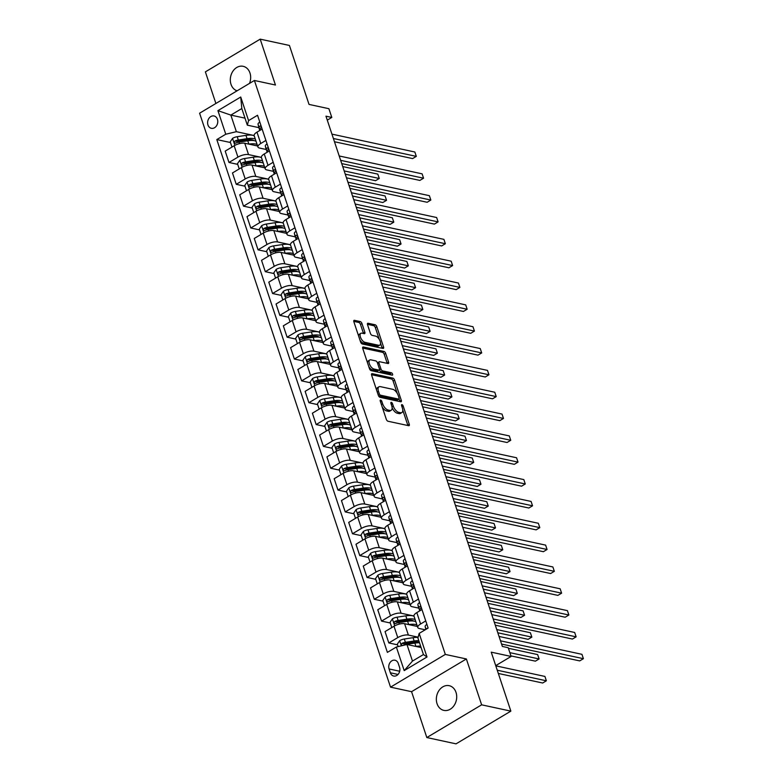 <?xml version="1.0" encoding="UTF-8"?>
<svg xmlns="http://www.w3.org/2000/svg" width="783" height="783" viewBox="0 0 783 783"><rect width="100%" height="100%" fill="white"/><g stroke="black" fill="none" stroke-linecap="round" stroke-linejoin="round"><path stroke-width="1.17" d="M380.646 400.035A1.36 0.656 59.2 0 0 380.352 400.074A1.36 0.656 59.2 0 0 380.244 401.062L386.303 419.287A1.938 0.94 59.2 0 0 388.016 421.244L408.677 425.698A1.938 0.94 59.2 0 0 409.098 425.649A1.938 0.94 59.2 0 0 409.255 424.229L403.186 406.015A1.36 0.656 59.2 0 0 401.982 404.635A1.36 0.656 59.2 0 0 401.689 404.674A1.36 0.656 59.2 0 0 401.581 405.663L402.364 408.021A6.205 3.015 59.2 0 1 401.875 412.553A6.205 3.015 59.2 0 1 400.524 412.719L398.801 412.347A6.205 3.015 59.2 0 1 393.301 406.064L392.518 403.705A1.36 0.656 59.2 0 0 391.314 402.335A1.36 0.656 59.2 0 0 391.02 402.374A1.36 0.656 59.2 0 0 390.913 403.362L391.696 405.721A6.205 3.015 59.2 0 1 391.206 410.253A6.205 3.015 59.2 0 1 389.846 410.419L388.133 410.047A6.205 3.015 59.2 0 1 382.633 403.764L381.85 401.405A1.36 0.656 59.2 0 0 380.646 400.035M249.513 83.399A12.636 10.052 -77.8 0 0 249.973 73.005A12.636 10.052 -77.8 0 0 243.151 66.31A12.636 10.052 -77.8 0 0 232.903 71.214A12.636 10.052 -77.8 0 0 231.005 84.319A12.636 10.052 -77.8 0 0 237.092 90.818M437.051 703.702A12.636 10.052 -77.8 0 0 443.863 710.387A12.636 10.052 -77.8 0 0 454.111 705.483A12.636 10.052 -77.8 0 0 456.009 692.378A12.636 10.052 -77.8 0 0 449.188 685.683A12.636 10.052 -77.8 0 0 438.94 690.596A12.636 10.052 -77.8 0 0 437.051 703.702M207.955 124.967A6.323 5.031 -77.8 0 0 211.361 128.314A6.323 5.031 -77.8 0 0 216.49 125.857A6.323 5.031 -77.8 0 0 217.429 119.31A6.323 5.031 -77.8 0 0 214.023 115.962A6.323 5.031 -77.8 0 0 208.904 118.419A6.323 5.031 -77.8 0 0 207.955 124.967M361.961 323.536A1.938 0.94 59.2 0 0 360.239 321.568L354.445 320.325A1.938 0.94 59.2 0 0 354.024 320.374A1.938 0.94 59.2 0 0 353.867 321.784L360.601 342.024A1.938 0.94 59.2 0 0 362.323 343.991L382.975 348.435A1.938 0.94 59.2 0 0 383.396 348.386A1.938 0.94 59.2 0 0 383.553 346.977L376.819 326.736A1.938 0.94 59.2 0 0 375.096 324.769L368.098 323.262A1.938 0.94 59.2 0 0 367.677 323.31A1.938 0.94 59.2 0 0 367.521 324.73L370.408 333.392A1.938 0.94 59.2 0 0 372.121 335.359L375.595 336.103A5.187 2.525 59.2 0 1 379.794 340.37A5.187 2.525 59.2 0 1 379.775 345.146A5.187 2.525 59.2 0 1 378.649 345.274L365.044 342.347A5.187 2.525 59.2 0 1 360.846 338.08A5.187 2.525 59.2 0 1 360.865 333.304A5.187 2.525 59.2 0 1 362 333.176L364.261 333.656A1.938 0.94 59.2 0 0 364.682 333.607A1.938 0.94 59.2 0 0 364.839 332.198L361.961 323.536L360.474 324.416A1.938 0.94 59.2 0 0 358.761 322.459L353.769 321.382M481.633 704.827L466.374 658.963L411.564 691.683L426.823 737.547L481.633 704.827L510.859 711.13L491.244 652.161L511.113 656.448L508.206 647.707L502.363 646.445L325.963 116.178L331.806 117.44L328.899 108.7L309.031 104.413L289.416 45.453L260.191 39.15L205.381 71.87L215.893 103.473M466.374 658.963L445.331 654.422L254.406 80.473L275.45 85.014L260.191 39.15M372.189 373.657A1.938 0.94 59.2 0 0 371.768 373.706A1.938 0.94 59.2 0 0 371.612 375.126L378.346 395.356A1.938 0.94 59.2 0 0 380.058 397.324L400.72 401.777A1.938 0.94 59.2 0 0 401.141 401.728A1.938 0.94 59.2 0 0 401.288 400.309L394.563 380.068A1.938 0.94 59.2 0 0 392.841 378.111L372.189 373.657L371.524 374.059M369.468 368.695L362.744 348.455A1.938 0.94 59.2 0 1 362.891 347.035A1.938 0.94 59.2 0 1 363.322 346.986L383.973 351.44A1.938 0.94 59.2 0 1 385.686 353.407L388.574 362.059A1.938 0.94 59.2 0 1 388.417 363.478A1.938 0.94 59.2 0 1 387.996 363.527L379.618 361.726A1.938 0.94 59.2 0 0 379.197 361.775A1.938 0.94 59.2 0 0 379.041 363.195L380.949 368.94A1.938 0.94 59.2 0 0 382.672 370.897L391.392 372.777A1.36 0.656 59.2 0 1 392.489 373.892A1.36 0.656 59.2 0 1 392.489 375.145A1.36 0.656 59.2 0 1 392.185 375.184L371.191 370.653A1.938 0.94 59.2 0 1 369.468 368.695M510.859 711.13L456.049 743.85L426.823 737.547M399.555 667.312L398.273 663.465A6.117 4.874 -77.8 0 0 394.975 660.226A6.117 4.874 -77.8 0 0 390.012 662.604A6.117 4.874 -77.8 0 0 389.092 668.956L390.365 672.793A6.117 4.874 -77.8 0 0 393.673 676.032A6.117 4.874 -77.8 0 0 398.635 673.664A6.117 4.874 -77.8 0 0 399.555 667.312M445.331 654.422L390.531 687.151L199.596 113.202L254.406 80.473M419.169 633.398L427.009 656.986L404.204 670.61L396.355 647.022L406.954 644.497L412.475 661.087L423.437 654.549L417.916 637.949L419.169 633.398L428.125 628.054L257.538 115.258L248.583 120.602L247.33 125.153L241.81 108.553L230.848 115.101L236.368 131.691L254.123 135.528M230.456 142.516L216.803 139.58L387.389 652.376L396.355 647.022M216.803 139.58L225.768 134.226L217.919 110.638L240.733 97.014L248.583 120.602M411.564 691.683L390.531 687.151M327.284 120.142L331.806 117.44M495.717 665.628L511.113 656.448M406.954 644.497L421.107 647.541M245.001 118.145L230.848 115.101L217.919 110.638M237.719 164.361L228.979 162.472L225.201 151.119L234.166 145.765A7.899 2.848 -18.4 0 1 244.766 143.24L257.607 146M228.979 162.472L237.944 157.119A7.899 2.848 -18.4 0 1 248.544 154.594L261.395 157.363M244.981 186.197L236.251 184.318L232.473 172.955L241.428 167.611A7.899 2.848 -18.4 0 1 252.028 165.076L264.869 167.846M236.251 184.318L245.206 178.964A7.899 2.848 -18.4 0 1 255.806 176.429L268.657 179.199M252.243 208.033L243.513 206.154L239.735 194.801L248.7 189.447A7.899 2.848 -18.4 0 1 259.3 186.912L272.132 189.682M243.513 206.154L252.478 200.8A7.899 2.848 -18.4 0 1 263.078 198.275L275.919 201.045M259.516 229.879L250.775 227.99L246.997 216.637L255.963 211.283A7.899 2.848 -18.4 0 1 266.563 208.758L279.404 211.527M250.775 227.99L259.741 222.646A7.899 2.848 -18.4 0 1 270.341 220.111L283.192 222.881M266.778 251.715L258.047 249.836L254.269 238.472L263.225 233.128A7.899 2.848 -18.4 0 1 273.825 230.594L286.666 233.363M258.047 249.836L267.003 244.482A7.899 2.848 -18.4 0 1 277.603 241.957L290.454 244.727M274.04 273.561L265.31 271.672L261.532 260.318L270.487 254.964A7.899 2.848 -18.4 0 1 281.097 252.439L293.928 255.199M265.31 271.672L274.265 266.318A7.899 2.848 -18.4 0 1 284.875 263.793L297.716 266.563M281.312 295.397L272.572 293.517L268.794 282.154L277.759 276.81A7.899 2.848 -18.4 0 1 288.359 274.275L301.191 277.045M272.572 293.517L281.537 288.164A7.899 2.848 -18.4 0 1 292.137 285.629L304.978 288.398M288.575 317.232L279.834 315.353L276.056 304L285.022 298.646A7.899 2.848 -18.4 0 1 295.622 296.111L308.463 298.881M279.834 315.353L288.8 309.999A7.899 2.848 -18.4 0 1 299.4 307.474L312.251 310.244M295.837 339.078L287.107 337.189L283.329 325.836L292.284 320.482A7.899 2.848 -18.4 0 1 302.884 317.957L315.725 320.727M287.107 337.189L296.062 331.845A7.899 2.848 -18.4 0 1 306.662 329.31L319.513 332.08M303.099 360.914L294.369 359.035L290.591 347.672L299.556 342.328A7.899 2.848 -18.4 0 1 310.156 339.793L322.988 342.562M294.369 359.035L303.334 353.681A7.899 2.848 -18.4 0 1 313.934 351.156L326.775 353.926M310.371 382.75L301.631 380.871L297.853 369.517L306.819 364.164A7.899 2.848 -18.4 0 1 317.418 361.638L330.26 364.398M301.631 380.871L310.597 375.517A7.899 2.848 -18.4 0 1 321.196 372.992L334.047 375.762M317.634 404.596L308.903 402.707L305.125 391.353L314.081 385.999A7.899 2.848 -18.4 0 1 324.681 383.474L337.522 386.244M308.903 402.707L317.859 397.363A7.899 2.848 -18.4 0 1 328.459 394.828L341.31 397.598M324.896 426.432L316.166 424.552L312.388 413.199L321.343 407.845A7.899 2.848 -18.4 0 1 331.953 405.31L344.784 408.08M316.166 424.552L325.121 419.199A7.899 2.848 -18.4 0 1 335.731 416.673L348.572 419.443M332.168 448.277L323.428 446.388L319.65 435.035L328.615 429.681A7.899 2.848 -18.4 0 1 339.215 427.156L352.047 429.926M323.428 446.388L332.393 441.044A7.899 2.848 -18.4 0 1 342.993 438.509L355.834 441.279M339.43 470.113L330.69 468.234L326.912 456.871L335.878 451.527A7.899 2.848 -18.4 0 1 346.478 448.992L359.319 451.762M330.69 468.234L339.656 462.88A7.899 2.848 -18.4 0 1 350.255 460.355L363.106 463.115M346.693 491.949L337.962 490.07L334.184 478.716L343.14 473.363A7.899 2.848 -18.4 0 1 353.74 470.837L366.581 473.598M337.962 490.07L346.918 484.716A7.899 2.848 -18.4 0 1 357.518 482.191L370.369 484.961M353.955 513.795L345.225 511.906L341.447 500.552L350.412 495.199A7.899 2.848 -18.4 0 1 361.012 492.673L373.843 495.443M345.225 511.906L354.19 506.562A7.899 2.848 -18.4 0 1 364.79 504.027L377.631 506.797M361.227 535.631L352.487 533.752L348.709 522.398L357.674 517.044A7.899 2.848 -18.4 0 1 368.274 514.509L381.115 517.279M352.487 533.752L361.452 528.398A7.899 2.848 -18.4 0 1 372.052 525.873L384.903 528.642M368.49 557.476L359.759 555.587L355.981 544.234L364.937 538.88A7.899 2.848 -18.4 0 1 375.537 536.355L388.378 539.125M359.759 555.587L368.715 550.243A7.899 2.848 -18.4 0 1 379.315 547.709L392.166 550.478M375.752 579.312L367.021 577.433L363.243 566.07L372.199 560.726A7.899 2.848 -18.4 0 1 382.809 558.191L395.64 560.961M367.021 577.433L375.977 572.079A7.899 2.848 -18.4 0 1 386.587 569.544L399.428 572.314M383.024 601.148L374.284 599.269L370.506 587.916L379.471 582.562A7.899 2.848 -18.4 0 1 390.071 580.037L402.902 582.797M374.284 599.269L383.249 593.915A7.899 2.848 -18.4 0 1 393.849 591.39L406.69 594.16M390.286 622.994L381.546 621.105L377.768 609.751L386.733 604.398A7.899 2.848 -18.4 0 1 397.333 601.873L410.175 604.642M381.546 621.105L390.511 615.761A7.899 2.848 -18.4 0 1 401.111 613.226L413.962 615.996M397.549 644.83L388.818 642.951L385.04 631.587L393.996 626.243A7.899 2.848 -18.4 0 1 404.596 623.708L417.437 626.478M388.818 642.951L397.774 637.597A7.899 2.848 -18.4 0 1 408.374 635.072L418.132 637.166M425.218 629.786L419.336 628.524A7.899 2.848 -18.4 0 1 417.77 627.477A7.899 2.848 -18.4 0 1 420.588 623.982L425.746 620.899M418.68 608.107L412.073 606.688A7.899 2.848 -18.4 0 1 410.507 605.641A7.899 2.848 -18.4 0 1 413.326 602.137L418.484 599.054M412.377 580.712A5.236 1.889 161.6 0 0 410.615 582.895L411.427 586.291L404.811 584.842A7.899 2.848 -18.4 0 1 403.235 583.795A7.899 2.848 -18.4 0 1 406.054 580.301L411.212 577.218M405.114 558.866A5.236 1.889 161.6 0 0 403.353 561.059L404.155 564.455L397.539 563.006A7.899 2.848 -18.4 0 1 395.973 561.959A7.899 2.848 -18.4 0 1 398.792 558.455L403.95 555.382M396.883 542.59L390.277 541.161A7.899 2.848 -18.4 0 1 388.711 540.123A7.899 2.848 -18.4 0 1 391.529 536.619L396.687 533.536M389.621 520.754L383.014 519.325A7.899 2.848 -18.4 0 1 381.448 518.277A7.899 2.848 -18.4 0 1 384.257 514.783L389.425 511.7M383.318 493.349A5.236 1.889 161.6 0 0 381.556 495.531L382.358 498.937L375.752 497.489A7.899 2.848 -18.4 0 1 374.176 496.442A7.899 2.848 -18.4 0 1 376.995 492.938L382.153 489.855M376.055 471.513A5.236 1.889 161.6 0 0 374.294 473.695L375.096 477.092L368.48 475.643A7.899 2.848 -18.4 0 1 366.914 474.596A7.899 2.848 -18.4 0 1 369.733 471.102L374.891 468.019M367.824 455.226L361.217 453.807A7.899 2.848 -18.4 0 1 359.651 452.76A7.899 2.848 -18.4 0 1 362.47 449.256L367.628 446.183M360.562 433.391L353.955 431.962A7.899 2.848 -18.4 0 1 352.379 430.924A7.899 2.848 -18.4 0 1 355.198 427.42L360.356 424.337M354.259 405.986A5.236 1.889 161.6 0 0 352.497 408.178L353.299 411.574L346.683 410.126A7.899 2.848 -18.4 0 1 345.117 409.078A7.899 2.848 -18.4 0 1 347.936 405.584L353.094 402.501M346.027 389.709L339.421 388.29A7.899 2.848 -18.4 0 1 337.855 387.242A7.899 2.848 -18.4 0 1 340.674 383.739L345.832 380.655M338.765 367.873L332.158 366.444A7.899 2.848 -18.4 0 1 330.592 365.397A7.899 2.848 -18.4 0 1 333.401 361.903L338.569 358.82M332.462 340.468A5.236 1.889 161.6 0 0 330.7 342.66L331.503 346.057L324.896 344.608A7.899 2.848 -18.4 0 1 323.32 343.561A7.899 2.848 -18.4 0 1 326.139 340.057L331.297 336.984M325.199 318.632A5.236 1.889 161.6 0 0 323.438 320.815L324.24 324.221L317.624 322.762A7.899 2.848 -18.4 0 1 316.058 321.725A7.899 2.848 -18.4 0 1 318.877 318.221L324.035 315.138M316.968 302.355L310.362 300.926A7.899 2.848 -18.4 0 1 308.796 299.879A7.899 2.848 -18.4 0 1 311.614 296.385L316.772 293.302M309.706 280.51L303.099 279.091A7.899 2.848 -18.4 0 1 301.524 278.043A7.899 2.848 -18.4 0 1 304.342 274.539L309.5 271.456M303.403 253.115A5.236 1.889 161.6 0 0 301.641 255.297L302.444 258.693L295.827 257.245A7.899 2.848 -18.4 0 1 294.261 256.207A7.899 2.848 -18.4 0 1 297.08 252.703L302.238 249.62M295.171 236.828L288.565 235.409A7.899 2.848 -18.4 0 1 286.999 234.362A7.899 2.848 -18.4 0 1 289.818 230.858L294.976 227.784M287.909 214.992L281.303 213.563A7.899 2.848 -18.4 0 1 279.737 212.526A7.899 2.848 -18.4 0 1 282.546 209.022L287.713 205.939M281.606 187.597A5.236 1.889 161.6 0 0 279.844 189.78L280.647 193.176L274.04 191.727A7.899 2.848 -18.4 0 1 272.464 190.68A7.899 2.848 -18.4 0 1 275.283 187.186L280.441 184.103M274.344 165.751A5.236 1.889 161.6 0 0 272.582 167.934L273.384 171.34L266.768 169.891A7.899 2.848 -18.4 0 1 265.202 168.844A7.899 2.848 -18.4 0 1 268.021 165.34L273.179 162.267M266.112 149.475L259.506 148.046A7.899 2.848 -18.4 0 1 257.94 147.008A7.899 2.848 -18.4 0 1 260.759 143.504L265.917 140.421M258.85 127.639L247.33 125.153M417.77 627.477L413.992 616.123A7.899 2.848 -18.4 0 1 416.81 612.619L421.968 609.536M410.507 605.641L406.729 594.277A7.899 2.848 -18.4 0 1 409.548 590.783L414.706 587.7M403.235 583.795L399.457 572.442A7.899 2.848 -18.4 0 1 402.276 568.938L407.434 565.864M395.973 561.959L392.195 550.606A7.899 2.848 -18.4 0 1 395.014 547.102L400.172 544.019M388.711 540.123L384.933 528.76A7.899 2.848 -18.4 0 1 387.751 525.266L392.909 522.183M381.448 518.277L377.67 506.924A7.899 2.848 -18.4 0 1 380.489 503.42L385.647 500.337M374.176 496.442L370.398 485.088A7.899 2.848 -18.4 0 1 373.217 481.584L378.375 478.501M366.914 474.596L363.136 463.242A7.899 2.848 -18.4 0 1 365.955 459.738L371.113 456.665M359.651 452.76L355.874 441.406A7.899 2.848 -18.4 0 1 358.692 437.903L363.85 434.819M352.379 430.924L348.601 419.561A7.899 2.848 -18.4 0 1 351.42 416.067L356.578 412.984M345.117 409.078L341.339 397.725A7.899 2.848 -18.4 0 1 344.158 394.221L349.316 391.148M337.855 387.242L334.077 375.889A7.899 2.848 -18.4 0 1 336.896 372.385L342.054 369.302M330.592 365.397L326.814 354.043A7.899 2.848 -18.4 0 1 329.633 350.539L334.791 347.466M323.32 343.561L319.542 332.207A7.899 2.848 -18.4 0 1 322.361 328.703L327.519 325.62M316.058 321.725L312.28 310.362A7.899 2.848 -18.4 0 1 315.099 306.867L320.257 303.784M308.796 299.879L305.018 288.526A7.899 2.848 -18.4 0 1 307.836 285.022L312.994 281.949M301.524 278.043L297.746 266.69A7.899 2.848 -18.4 0 1 300.564 263.186L305.722 260.103M294.261 256.207L290.483 244.844A7.899 2.848 -18.4 0 1 293.302 241.35L298.46 238.267M286.999 234.362L283.221 223.008A7.899 2.848 -18.4 0 1 286.04 219.504L291.198 216.421M279.737 212.526L275.959 201.162A7.899 2.848 -18.4 0 1 278.777 197.668L283.935 194.585M272.464 190.68L268.686 179.327A7.899 2.848 -18.4 0 1 271.505 175.823L276.663 172.749M265.202 168.844L261.424 157.491A7.899 2.848 -18.4 0 1 264.243 153.987L269.401 150.904M257.94 147.008L254.162 135.645A7.899 2.848 -18.4 0 1 256.981 132.151L262.139 129.068M236.368 131.691L225.768 134.226M412.475 661.087L404.204 670.61M423.437 654.549L427.009 656.986M240.733 97.014L241.81 108.553M382.182 406.915A6.205 3.015 59.2 0 0 386.645 410.928L388.133 410.047M391.206 410.253L389.719 411.144A6.205 3.015 59.2 0 1 388.368 411.3L386.645 410.928M392.117 407.728A6.205 3.015 59.2 0 0 397.324 413.228L398.801 412.347M401.875 412.553L400.397 413.444A6.205 3.015 59.2 0 1 399.036 413.6L397.324 413.228M407.874 425.531A1.938 0.94 59.2 0 0 407.767 425.12L402.795 410.155M397.196 393.33L393.076 380.959A1.938 0.94 59.2 0 0 391.363 378.992L371.504 374.714M399.917 401.601A1.938 0.94 59.2 0 0 399.81 401.19L399.066 398.948M379.324 393.82A1.36 0.656 59.2 0 0 380.528 395.19L398.655 399.105A1.36 0.656 59.2 0 0 398.948 399.066A1.36 0.656 59.2 0 0 399.056 398.077L398.234 395.591A6.205 3.015 59.2 0 0 392.733 389.308L380.342 386.636A6.205 3.015 59.2 0 0 378.992 386.802A6.205 3.015 59.2 0 0 378.492 391.334L379.324 393.82L378.081 394.563M378.502 395.758A1.36 0.656 59.2 0 0 379.041 396.081L380.528 395.19M397.637 399.712A1.36 0.656 59.2 0 1 397.47 399.947A1.36 0.656 59.2 0 1 397.177 399.986L379.041 396.081M378.992 386.802L377.504 387.683A6.205 3.015 59.2 0 0 376.594 390.091M362.637 348.044L382.486 352.321L383.973 351.44M387.194 363.361A1.938 0.94 59.2 0 0 387.086 362.95L384.208 354.288A1.938 0.94 59.2 0 0 382.486 352.321M379.197 361.775L377.709 362.666A1.938 0.94 59.2 0 0 377.475 362.979M379.422 369.693L379.471 369.821A1.938 0.94 59.2 0 0 381.184 371.788L389.905 373.667L391.392 372.777M391.079 374.94A1.36 0.656 59.2 0 0 389.905 373.667M370.927 359.847A5.187 2.525 59.2 0 0 369.791 359.984A5.187 2.525 59.2 0 0 369.772 364.761A5.187 2.525 59.2 0 0 373.98 369.028L378.766 370.056A1.938 0.94 59.2 0 0 379.187 370.007A1.938 0.94 59.2 0 0 379.344 368.587L377.435 362.852A1.938 0.94 59.2 0 0 375.713 360.885L370.927 359.847M369.791 359.984L368.313 360.875A5.187 2.525 59.2 0 0 367.55 362.911M368.754 366.522A5.187 2.525 59.2 0 0 372.493 369.909L373.98 369.028M379.187 370.007L377.709 370.897A1.938 0.94 59.2 0 1 377.289 370.946L372.493 369.909M363.459 333.489A1.938 0.94 59.2 0 0 363.361 333.078L360.474 324.416M360.865 333.304L359.387 334.194A5.187 2.525 59.2 0 0 358.614 336.054M359.945 340.047A5.187 2.525 59.2 0 0 363.566 343.228L365.044 342.347M379.775 345.146L378.297 346.027A5.187 2.525 59.2 0 1 377.161 346.164L363.566 343.228M379.217 339.293L375.341 327.617A1.938 0.94 59.2 0 0 373.618 325.659L367.423 324.319M382.173 348.269A1.938 0.94 59.2 0 0 382.065 347.858L380.548 343.287M415.9 646.425L415.959 646.415A15.102 5.452 -18.4 0 1 420.628 646.102M398.136 646.601L397.324 644.145L399.702 640.631A5.236 1.889 -18.4 0 1 404.312 639.016L413.052 637.675A15.102 5.452 -18.4 0 1 418.073 637.391M418.827 640.69A15.102 5.452 161.6 0 0 414.158 640.993L405.418 642.334A5.236 1.889 161.6 0 0 402.061 643.313C400.965 644.654 401.19 645.358 402.756 645.417A5.236 1.889 -18.4 0 1 406.113 644.429L414.863 643.088A15.102 5.452 -18.4 0 1 419.522 642.784M498.321 673.449L542.668 683.011L546.368 680.799L544.919 676.434L495.796 665.844M402.061 643.313L403.744 643.685A2.662 0.959 -18.4 0 1 404.635 643.479L413.385 642.138A12.538 4.522 -18.4 0 1 419.316 642.168M402.061 645.505L402.756 645.417M497.244 670.209L546.368 680.799L544.919 676.434M426.911 624.384A5.236 1.889 161.6 0 0 425.149 626.576L425.825 629.424M501.57 644.057L579.694 660.901L583.404 658.689L500.484 640.817M581.945 654.324L583.404 658.689L581.945 654.324L499.035 636.442M427.733 628.289L427.097 628.367A5.236 1.889 161.6 0 0 426.49 629.033M408.628 624.58L408.697 624.57A15.102 5.452 -18.4 0 1 416.947 625.01M391.803 627.545L390.051 622.309L392.44 618.795A5.236 1.889 -18.4 0 1 397.04 617.18L405.79 615.839A15.102 5.452 -18.4 0 1 414.041 616.27M415.147 619.588A15.102 5.452 161.6 0 0 406.896 619.157L398.146 620.498A5.236 1.889 161.6 0 0 394.798 621.477C393.692 622.818 393.927 623.513 395.493 623.571A5.236 1.889 -18.4 0 1 398.85 622.593L407.591 621.252A15.102 5.452 -18.4 0 1 415.842 621.682M510.927 655.89L535.396 661.165L539.105 658.963L537.647 654.588L508.402 648.285M394.798 621.477L396.482 621.839A2.662 0.959 -18.4 0 1 397.373 621.633L406.123 620.293A12.538 4.522 -18.4 0 1 413.63 621.066M394.798 623.66L395.493 623.571M509.85 652.65L539.105 658.963L537.647 654.588M401.366 602.744L401.434 602.734A15.102 5.452 -18.4 0 1 409.685 603.164M384.541 605.709L382.789 600.463L385.177 596.949A5.236 1.889 -18.4 0 1 389.777 595.334L398.527 593.994A15.102 5.452 -18.4 0 1 406.778 594.434M407.884 597.752A15.102 5.452 161.6 0 0 399.633 597.312L390.883 598.652A5.236 1.889 161.6 0 0 387.536 599.641C386.43 600.972 386.665 601.677 388.231 601.736A5.236 1.889 -18.4 0 1 391.578 600.757L400.328 599.416A15.102 5.452 -18.4 0 1 408.579 599.847M497.822 632.791L528.134 639.329L531.843 637.117L530.385 632.752L495.287 625.186M387.536 599.641L389.21 600.003A2.662 0.959 -18.4 0 1 390.11 599.798L398.85 598.457A12.538 4.522 -18.4 0 1 406.357 599.23M387.526 601.824L388.231 601.736M496.745 629.552L531.843 637.117L530.385 632.752M394.103 580.898L394.162 580.888A15.102 5.452 -18.4 0 1 402.413 581.329M377.279 583.873L375.527 578.627L377.905 575.114A5.236 1.889 -18.4 0 1 382.515 573.499L391.265 572.158A15.102 5.452 -18.4 0 1 399.506 572.588M400.612 575.906A15.102 5.452 161.6 0 0 392.361 575.476L383.621 576.817A5.236 1.889 161.6 0 0 380.264 577.795C379.168 579.136 379.403 579.831 380.969 579.89A5.236 1.889 -18.4 0 1 384.316 578.911L393.066 577.57A15.102 5.452 -18.4 0 1 401.317 578.011M490.559 610.955L520.871 617.493L524.571 615.281L523.122 610.906L488.024 603.341M380.264 577.795L381.947 578.157A2.662 0.959 -18.4 0 1 382.838 577.962L391.588 576.621A12.538 4.522 -18.4 0 1 399.095 577.394M380.264 579.978L380.969 579.89M489.473 607.716L524.571 615.281L523.122 610.906M419.639 602.548A5.236 1.889 161.6 0 0 417.887 604.73L418.69 608.137A15.102 5.452 161.6 0 0 418.739 608.303A15.102 5.452 161.6 0 0 418.797 608.469M494.298 622.211L572.432 639.055L576.131 636.843L493.221 618.971M574.683 632.478L576.131 636.843L574.683 632.478L491.773 614.606M419.845 610.809L419.688 610.153A5.236 1.889 -18.4 0 1 420.53 608.626C421.244 607.207 421.009 606.512 419.835 606.531A5.236 1.889 161.6 0 0 418.983 608.048L419.668 610.916M487.036 600.375L565.169 617.219L568.869 615.007L485.959 597.135M567.421 610.642L568.869 615.007L567.421 610.642L484.501 592.77M412.572 588.973L412.416 588.307A5.236 1.889 -18.4 0 1 413.267 586.79C413.982 585.371 413.747 584.666 412.563 584.695A5.236 1.889 161.6 0 0 411.721 586.213L412.396 589.08M479.773 578.539L557.897 595.383L561.607 593.171L478.697 575.29M560.148 588.796L561.607 593.171L560.148 588.796L477.239 570.924M405.31 567.127L405.154 566.471A5.236 1.889 -18.4 0 1 405.995 564.944C406.72 563.525 406.485 562.83 405.3 562.85A5.236 1.889 161.6 0 0 404.459 564.377L405.134 567.235M386.841 559.062L386.9 559.052A15.102 5.452 -18.4 0 1 395.151 559.483M370.016 562.028L368.264 556.791L370.643 553.268A5.236 1.889 -18.4 0 1 375.253 551.653L383.993 550.312A15.102 5.452 -18.4 0 1 392.244 550.752M393.35 554.07A15.102 5.452 161.6 0 0 385.099 553.64L376.349 554.981A5.236 1.889 161.6 0 0 373.002 555.959C371.905 557.3 372.131 557.995 373.697 558.054A5.236 1.889 -18.4 0 1 377.054 557.075L385.794 555.734A15.102 5.452 -18.4 0 1 394.045 556.165M483.287 589.119L513.609 595.648L517.309 593.436L515.85 589.07L480.762 581.505M373.002 555.959L374.685 556.322A2.662 0.959 -18.4 0 1 375.576 556.116L384.326 554.775A12.538 4.522 -18.4 0 1 391.833 555.548M373.002 558.142L373.697 558.054M482.211 585.87L517.309 593.436L515.85 589.07M397.852 537.03A5.236 1.889 161.6 0 0 396.09 539.213L396.893 542.619A15.102 5.452 161.6 0 0 396.942 542.785A15.102 5.452 161.6 0 0 397.001 542.942M472.501 556.693L550.635 573.538L554.335 571.326L471.425 553.454M552.886 566.961L554.335 571.326L552.886 566.961L469.976 549.089M398.048 545.291L397.891 544.635A5.236 1.889 -18.4 0 1 398.733 543.108C399.447 541.689 399.222 540.984 398.038 541.014A5.236 1.889 161.6 0 0 397.196 542.531L397.872 545.399M379.569 537.226L379.638 537.216A15.102 5.452 -18.4 0 1 387.888 537.647M362.754 540.192L360.992 534.946L363.381 531.432A5.236 1.889 -18.4 0 1 367.981 529.817L376.731 528.476A15.102 5.452 -18.4 0 1 384.982 528.916M386.088 532.234A15.102 5.452 161.6 0 0 377.837 531.794L369.087 533.135A5.236 1.889 161.6 0 0 365.739 534.123C364.633 535.455 364.868 536.159 366.434 536.218A5.236 1.889 -18.4 0 1 369.782 535.229L378.532 533.889A15.102 5.452 -18.4 0 1 386.782 534.329M476.025 567.274L506.337 573.812L510.046 571.6L508.588 567.235L473.49 559.669M365.739 534.123L367.423 534.486A2.662 0.959 -18.4 0 1 368.313 534.28L377.054 532.939A12.538 4.522 -18.4 0 1 384.561 533.712M365.739 536.306L366.434 536.218M474.948 564.034L510.046 571.6L508.588 567.235M390.58 515.185A5.236 1.889 161.6 0 0 388.818 517.377L389.631 520.773A15.102 5.452 161.6 0 0 389.68 520.94A15.102 5.452 161.6 0 0 389.738 521.106M465.239 534.858L543.373 551.702L547.072 549.49L464.162 531.618M545.624 545.125L547.072 549.49L545.624 545.125L462.704 527.243M390.786 523.455L390.629 522.79A5.236 1.889 -18.4 0 1 391.471 521.272C392.185 519.843 391.95 519.149 390.766 519.168A5.236 1.889 161.6 0 0 389.924 520.695L390.609 523.553M372.307 515.38L372.375 515.371A15.102 5.452 -18.4 0 1 380.626 515.811M355.482 518.346L353.73 513.11L356.108 509.596A5.236 1.889 -18.4 0 1 360.718 507.981L369.468 506.64A15.102 5.452 -18.4 0 1 377.719 507.071M378.815 510.389A15.102 5.452 161.6 0 0 370.574 509.958L361.824 511.299A5.236 1.889 161.6 0 0 358.467 512.278C357.371 513.619 357.606 514.314 359.172 514.372A5.236 1.889 -18.4 0 1 362.519 513.394L371.269 512.053A15.102 5.452 -18.4 0 1 379.52 512.493M468.763 545.438L499.074 551.966L502.774 549.764L501.326 545.389L466.228 537.823M358.467 512.278L360.151 512.64A2.662 0.959 -18.4 0 1 361.051 512.434L369.791 511.093A12.538 4.522 -18.4 0 1 377.298 511.876M358.467 514.46L359.172 514.372M467.686 542.198L502.774 549.764L501.326 545.389M457.977 513.012L536.11 529.856L539.81 527.644L456.9 509.772M538.352 523.279L539.81 527.644L538.352 523.279L455.442 505.407M383.513 501.609L383.357 500.954A5.236 1.889 -18.4 0 1 384.199 499.427C384.923 498.008 384.688 497.313 383.504 497.332A5.236 1.889 161.6 0 0 382.662 498.859L383.337 501.717M365.044 493.544L365.103 493.535A15.102 5.452 -18.4 0 1 373.354 493.965M348.21 496.51L346.468 491.264L348.846 487.75A5.236 1.889 -18.4 0 1 353.456 486.135L362.196 484.794A15.102 5.452 -18.4 0 1 370.447 485.235M371.553 488.553A15.102 5.452 161.6 0 0 363.302 488.112L354.562 489.453A5.236 1.889 161.6 0 0 351.205 490.442C350.109 491.773 350.334 492.478 351.9 492.536A5.236 1.889 -18.4 0 1 355.257 491.558L364.007 490.217A15.102 5.452 -18.4 0 1 372.248 490.647M461.49 523.592L491.812 530.13L495.512 527.918L494.063 523.553L458.965 515.987M351.205 490.442L352.888 490.804A2.662 0.959 -18.4 0 1 353.779 490.598L362.529 489.258A12.538 4.522 -18.4 0 1 370.036 490.031M351.205 492.624L351.9 492.536M460.414 520.352L495.512 527.918L494.063 523.553M376.036 479.901L375.096 477.092A15.102 5.452 161.6 0 0 375.145 477.268A15.102 5.452 161.6 0 0 375.204 477.424M450.714 491.176L528.838 508.02L532.548 505.808L449.628 487.936M531.089 501.443L532.548 505.808L531.089 501.443L448.179 483.571M376.251 479.773L376.094 479.108A5.236 1.889 -18.4 0 1 376.936 477.591C377.651 476.172 377.426 475.467 376.241 475.496A5.236 1.889 161.6 0 0 375.4 477.013L376.075 479.881M357.772 471.699L357.841 471.689A15.102 5.452 -18.4 0 1 366.092 472.129M340.948 474.674L339.196 469.428L341.584 465.914A5.236 1.889 -18.4 0 1 346.184 464.299L354.934 462.959A15.102 5.452 -18.4 0 1 363.185 463.389M364.291 466.717A15.102 5.452 161.6 0 0 356.04 466.276L347.29 467.617A5.236 1.889 161.6 0 0 343.943 468.596C342.837 469.937 343.071 470.632 344.637 470.7A5.236 1.889 -18.4 0 1 347.995 469.712L356.735 468.371A15.102 5.452 -18.4 0 1 364.986 468.811M454.228 501.756L484.54 508.294L488.249 506.082L486.791 501.717L451.693 494.142M343.943 468.596L345.626 468.958A2.662 0.959 -18.4 0 1 346.517 468.763L355.267 467.422A12.538 4.522 -18.4 0 1 362.774 468.195M343.943 470.789L344.637 470.7M453.151 498.517L488.249 506.082L486.791 501.717M368.783 449.667A5.236 1.889 161.6 0 0 367.031 451.86L367.834 455.256A15.102 5.452 161.6 0 0 367.883 455.422A15.102 5.452 161.6 0 0 367.941 455.589M443.442 469.34L521.576 486.184L525.276 483.972L442.366 466.091M523.827 479.597L525.276 483.972L523.827 479.597L440.917 461.725M368.989 457.928L368.832 457.272A5.236 1.889 -18.4 0 1 369.674 455.745C370.388 454.326 370.153 453.631 368.979 453.651A5.236 1.889 161.6 0 0 368.127 455.177L368.813 458.035M350.51 449.863L350.578 449.853A15.102 5.452 -18.4 0 1 358.829 450.294M333.675 452.828L331.933 447.592L334.321 444.069A5.236 1.889 -18.4 0 1 338.922 442.454L347.672 441.113A15.102 5.452 -18.4 0 1 355.922 441.553M357.028 444.871A15.102 5.452 161.6 0 0 348.778 444.441L340.028 445.781A5.236 1.889 161.6 0 0 336.68 446.76C335.574 448.101 335.809 448.796 337.375 448.855A5.236 1.889 -18.4 0 1 340.722 447.876L349.472 446.535A15.102 5.452 -18.4 0 1 357.723 446.966M446.966 479.92L477.278 486.449L480.987 484.237L479.529 479.871L444.431 472.306M336.68 446.76L338.354 447.122A2.662 0.959 -18.4 0 1 339.254 446.917L347.995 445.576A12.538 4.522 -18.4 0 1 355.502 446.349M336.67 448.943L337.375 448.855M445.889 476.671L480.987 484.237L479.529 479.871M361.521 427.831A5.236 1.889 161.6 0 0 359.759 430.014L360.571 433.42A15.102 5.452 161.6 0 0 360.62 433.586A15.102 5.452 161.6 0 0 360.679 433.743M436.18 447.494L514.314 464.339L518.013 462.127L435.103 444.255M516.565 457.761L518.013 462.127L516.565 457.761L433.645 439.889M361.717 436.092L361.56 435.436A5.236 1.889 -18.4 0 1 362.412 433.909C363.126 432.49 362.891 431.785 361.707 431.815A5.236 1.889 161.6 0 0 360.865 433.332L361.54 436.2M343.248 428.027L343.306 428.017A15.102 5.452 -18.4 0 1 351.557 428.448M326.423 430.993L324.671 425.746L327.049 422.233A5.236 1.889 -18.4 0 1 331.659 420.618L340.409 419.277A15.102 5.452 -18.4 0 1 348.65 419.717M349.756 423.035A15.102 5.452 161.6 0 0 341.505 422.595L332.765 423.936A5.236 1.889 161.6 0 0 329.408 424.924C328.312 426.255 328.547 426.96 330.113 427.019A5.236 1.889 -18.4 0 1 333.46 426.03L342.21 424.689A15.102 5.452 -18.4 0 1 350.461 425.13M439.703 458.075L470.015 464.613L473.715 462.401L472.266 458.035L437.168 450.47M329.408 424.924L331.092 425.286A2.662 0.959 -18.4 0 1 331.982 425.081L340.732 423.74A12.538 4.522 -18.4 0 1 348.239 424.513M329.408 427.107L330.113 427.019M438.617 454.835L473.715 462.401L472.266 458.035M354.239 414.383L353.299 411.574A15.102 5.452 161.6 0 0 353.348 411.741A15.102 5.452 161.6 0 0 353.417 411.907M428.918 425.658L507.041 442.503L510.751 440.291L427.841 422.419M509.293 435.925L510.751 440.291L509.293 435.925L426.383 418.044M354.454 414.256L354.298 413.59A5.236 1.889 -18.4 0 1 355.139 412.073C355.864 410.644 355.629 409.949 354.445 409.969A5.236 1.889 161.6 0 0 353.603 411.496L354.278 414.354M335.985 406.181L336.044 406.171A15.102 5.452 -18.4 0 1 344.295 406.612M319.161 409.157L317.409 403.911L319.787 400.397A5.236 1.889 -18.4 0 1 324.397 398.782L333.137 397.441A15.102 5.452 -18.4 0 1 341.388 397.872M342.494 401.19A15.102 5.452 161.6 0 0 334.243 400.759L325.493 402.1A5.236 1.889 161.6 0 0 322.146 403.079C321.05 404.419 321.275 405.114 322.841 405.173A5.236 1.889 -18.4 0 1 326.198 404.194L334.938 402.854A15.102 5.452 -18.4 0 1 343.189 403.294M432.431 436.239L462.753 442.777L466.453 440.565L464.994 436.19L429.906 428.624M322.146 403.079L323.829 403.441A2.662 0.959 -18.4 0 1 324.72 403.235L333.47 401.894A12.538 4.522 -18.4 0 1 340.977 402.677M322.146 405.261L322.841 405.173M431.355 432.999L466.453 440.565L464.994 436.19M346.996 384.15A5.236 1.889 161.6 0 0 345.234 386.332L346.037 389.738A15.102 5.452 161.6 0 0 346.086 389.905A15.102 5.452 161.6 0 0 346.145 390.071M421.646 403.813L499.779 420.657L503.479 418.455L420.569 400.573M502.03 414.08L503.479 418.455L502.03 414.08L419.12 396.208M347.192 392.41L347.035 391.754A5.236 1.889 -18.4 0 1 347.877 390.228C348.592 388.808 348.366 388.114 347.182 388.133A5.236 1.889 161.6 0 0 346.34 389.66L347.016 392.518M328.713 384.345L328.782 384.336A15.102 5.452 -18.4 0 1 337.033 384.766M311.888 387.311L310.137 382.065L312.525 378.551A5.236 1.889 -18.4 0 1 317.125 376.936L325.875 375.595A15.102 5.452 -18.4 0 1 334.126 376.036M335.232 379.354A15.102 5.452 161.6 0 0 326.981 378.913L318.231 380.254A5.236 1.889 161.6 0 0 314.883 381.243C313.777 382.574 314.012 383.279 315.578 383.337A5.236 1.889 -18.4 0 1 318.926 382.358L327.676 381.018A15.102 5.452 -18.4 0 1 335.927 381.448M425.169 414.393L455.481 420.931L459.19 418.719L457.732 414.354L422.634 406.788M314.883 381.243L316.567 381.605A2.662 0.959 -18.4 0 1 317.458 381.399L326.198 380.058A12.538 4.522 -18.4 0 1 333.705 380.832M314.883 383.425L315.578 383.337M424.092 411.153L459.19 418.719L457.732 414.354M339.724 362.314A5.236 1.889 161.6 0 0 337.962 364.496L338.775 367.893A15.102 5.452 161.6 0 0 338.824 368.069A15.102 5.452 161.6 0 0 338.882 368.225M414.383 381.977L492.517 398.821L496.216 396.609L413.307 378.737M494.768 392.244L496.216 396.609L494.768 392.244L411.848 374.372M339.93 370.574L339.773 369.909A5.236 1.889 -18.4 0 1 340.615 368.392C341.329 366.973 341.094 366.268 339.91 366.297A5.236 1.889 161.6 0 0 339.068 367.814L339.753 370.682M321.451 362.5L321.519 362.49A15.102 5.452 -18.4 0 1 329.77 362.93M304.626 365.475L302.874 360.229L305.253 356.715A5.236 1.889 -18.4 0 1 309.862 355.1L318.612 353.759A15.102 5.452 -18.4 0 1 326.863 354.19M327.96 357.518A15.102 5.452 161.6 0 0 319.718 357.077L310.968 358.418A5.236 1.889 161.6 0 0 307.611 359.397C306.515 360.738 306.75 361.433 308.316 361.501A5.236 1.889 -18.4 0 1 311.663 360.513L320.413 359.172A15.102 5.452 -18.4 0 1 328.664 359.612M417.907 392.557L448.219 399.095L451.918 396.883L450.47 392.518L415.372 384.942M307.611 359.397L309.295 359.759A2.662 0.959 -18.4 0 1 310.195 359.563L318.935 358.223A12.538 4.522 -18.4 0 1 326.442 358.996M307.611 361.589L308.316 361.501M416.83 389.317L451.918 396.883L450.47 392.518M407.121 360.141L485.254 376.985L488.954 374.773L406.044 356.891M487.496 370.398L488.954 374.773L487.496 370.398L404.586 352.526M332.658 348.738L332.501 348.073A5.236 1.889 -18.4 0 1 333.343 346.546C334.067 345.127 333.832 344.432 332.648 344.451A5.236 1.889 161.6 0 0 331.806 345.978L332.481 348.836M314.189 340.664L314.247 340.654A15.102 5.452 -18.4 0 1 322.498 341.094M297.364 343.629L295.612 338.393L297.99 334.87A5.236 1.889 -18.4 0 1 302.6 333.255L311.34 331.914A15.102 5.452 -18.4 0 1 319.591 332.354M320.697 335.672A15.102 5.452 161.6 0 0 312.446 335.241L303.706 336.582A5.236 1.889 161.6 0 0 300.349 337.561C299.253 338.902 299.478 339.597 301.044 339.656A5.236 1.889 -18.4 0 1 304.401 338.677L313.151 337.336A15.102 5.452 -18.4 0 1 321.392 337.767M410.635 370.721L440.956 377.249L444.656 375.037L443.207 370.672L408.109 363.106M300.349 337.561L302.032 337.923A2.662 0.959 -18.4 0 1 302.923 337.718L311.673 336.377A12.538 4.522 -18.4 0 1 319.18 337.15M300.349 339.744L301.044 339.656M409.558 367.472L444.656 375.037L443.207 370.672M325.18 327.02L324.24 324.221A15.102 5.452 161.6 0 0 324.289 324.387A15.102 5.452 161.6 0 0 324.348 324.544M399.859 338.295L477.982 355.139L481.692 352.927L398.772 335.055M480.233 348.562L481.692 352.927L480.233 348.562L397.324 330.69M325.395 326.893L325.239 326.237A5.236 1.889 -18.4 0 1 326.08 324.71C326.795 323.291 326.57 322.586 325.385 322.616A5.236 1.889 161.6 0 0 324.544 324.133L325.219 327M306.916 318.828L306.985 318.818A15.102 5.452 -18.4 0 1 315.236 319.249M290.092 321.793L288.34 316.547L290.728 313.034A5.236 1.889 -18.4 0 1 295.328 311.419L304.078 310.078A15.102 5.452 -18.4 0 1 312.329 310.518M313.435 313.836A15.102 5.452 161.6 0 0 305.184 313.396L296.434 314.737A5.236 1.889 161.6 0 0 293.087 315.725C291.981 317.056 292.216 317.761 293.782 317.82A5.236 1.889 -18.4 0 1 297.139 316.831L305.879 315.49A15.102 5.452 -18.4 0 1 314.13 315.931M403.372 348.875L433.684 355.413L437.394 353.202L435.935 348.836L400.837 341.271M293.087 315.725L294.77 316.087A2.662 0.959 -18.4 0 1 295.661 315.882L304.411 314.541A12.538 4.522 -18.4 0 1 311.918 315.314M293.087 317.908L293.782 317.82M402.296 345.636L437.394 353.202L435.935 348.836M317.927 296.786A5.236 1.889 161.6 0 0 316.175 298.979L316.978 302.375A15.102 5.452 161.6 0 0 317.027 302.541A15.102 5.452 161.6 0 0 317.086 302.708M392.586 316.459L470.72 333.304L474.42 331.092L391.51 313.22M472.971 326.726L474.42 331.092L472.971 326.726L390.061 308.845M318.133 305.057L317.976 304.391A5.236 1.889 -18.4 0 1 318.818 302.874C319.533 301.445 319.298 300.75 318.123 300.77A5.236 1.889 161.6 0 0 317.272 302.297L317.957 305.155M299.654 296.982L299.723 296.972A15.102 5.452 -18.4 0 1 307.973 297.413M282.829 299.958L281.077 294.711L283.466 291.198A5.236 1.889 -18.4 0 1 288.066 289.583L296.816 288.242A15.102 5.452 -18.4 0 1 305.067 288.673M306.173 291.99A15.102 5.452 161.6 0 0 297.922 291.56L289.172 292.901A5.236 1.889 161.6 0 0 285.824 293.879C284.718 295.22 284.953 295.915 286.519 295.974A5.236 1.889 -18.4 0 1 289.867 294.995L298.617 293.654A15.102 5.452 -18.4 0 1 306.867 294.095M396.11 327.04L426.422 333.578L430.131 331.366L428.673 326.991L393.575 319.425M285.824 293.879L287.498 294.242A2.662 0.959 -18.4 0 1 288.398 294.036L297.139 292.695A12.538 4.522 -18.4 0 1 304.646 293.478M285.815 296.062L286.519 295.974M395.033 323.8L430.131 331.366L428.673 326.991M310.665 274.95A5.236 1.889 161.6 0 0 308.903 277.133L309.716 280.539A15.102 5.452 161.6 0 0 309.765 280.706A15.102 5.452 161.6 0 0 309.823 280.872M385.324 294.623L463.458 311.458L467.157 309.256L384.247 291.374M465.709 304.881L467.157 309.256L465.709 304.881L382.789 287.009M310.861 283.211L310.704 282.555A5.236 1.889 -18.4 0 1 311.556 281.028C312.27 279.609 312.035 278.914 310.851 278.934A5.236 1.889 161.6 0 0 310.009 280.461L310.685 283.319M292.392 275.146L292.451 275.136A15.102 5.452 -18.4 0 1 300.701 275.567M275.567 278.112L273.815 272.866L276.193 269.352A5.236 1.889 -18.4 0 1 280.803 267.737L289.553 266.396A15.102 5.452 -18.4 0 1 297.794 266.837M298.9 270.155A15.102 5.452 161.6 0 0 290.65 269.714L281.909 271.055A5.236 1.889 161.6 0 0 278.552 272.044C277.456 273.384 277.691 274.079 279.257 274.138A5.236 1.889 -18.4 0 1 282.604 273.159L291.354 271.818A15.102 5.452 -18.4 0 1 299.605 272.249M388.848 305.194L419.159 311.732L422.859 309.52L421.411 305.155L386.313 297.589M278.552 272.044L280.236 272.406A2.662 0.959 -18.4 0 1 281.126 272.2L289.876 270.859A12.538 4.522 -18.4 0 1 297.383 271.632M278.552 274.226L279.257 274.138M387.761 301.954L422.859 309.52L421.411 305.155M378.062 272.778L456.186 289.622L459.895 287.41L376.985 269.538M458.437 283.045L459.895 287.41L458.437 283.045L375.527 265.173M303.598 261.375L303.442 260.71A5.236 1.889 -18.4 0 1 304.284 259.193C305.008 257.773 304.773 257.069 303.589 257.098A5.236 1.889 161.6 0 0 302.747 258.615L303.422 261.483M285.129 253.3L285.188 253.291A15.102 5.452 -18.4 0 1 293.439 253.731M268.295 256.276L266.553 251.03L268.931 247.516A5.236 1.889 -18.4 0 1 273.541 245.901L282.281 244.56A15.102 5.452 -18.4 0 1 290.532 244.991M291.638 248.319A15.102 5.452 161.6 0 0 283.387 247.878L274.637 249.219A5.236 1.889 161.6 0 0 271.29 250.198C270.194 251.539 270.419 252.243 271.985 252.302A5.236 1.889 -18.4 0 1 275.342 251.314L284.082 249.973A15.102 5.452 -18.4 0 1 292.333 250.413M381.575 283.358L411.897 289.896L415.597 287.684L414.138 283.319L379.05 275.753M271.29 250.198L272.973 250.56A2.662 0.959 -18.4 0 1 273.864 250.364L282.614 249.023A12.538 4.522 -18.4 0 1 290.121 249.797M271.29 252.39L271.985 252.302M380.499 280.118L415.597 287.684L414.138 283.319M296.14 231.269A5.236 1.889 161.6 0 0 294.379 233.461L295.181 236.858A15.102 5.452 161.6 0 0 295.23 237.024A15.102 5.452 161.6 0 0 295.289 237.19M370.79 250.942L448.923 267.786L452.623 265.574L369.713 247.702M451.174 261.199L452.623 265.574L451.174 261.199L368.264 243.327M296.336 239.539L296.18 238.874A5.236 1.889 -18.4 0 1 297.021 237.347C297.736 235.928 297.511 235.233 296.326 235.252A5.236 1.889 161.6 0 0 295.485 236.779L296.16 239.637M277.857 231.465L277.926 231.455A15.102 5.452 -18.4 0 1 286.177 231.895M261.033 234.43L259.281 229.194L261.669 225.67A5.236 1.889 -18.4 0 1 266.269 224.065L275.019 222.715A15.102 5.452 -18.4 0 1 283.27 223.155M284.376 226.473A15.102 5.452 161.6 0 0 276.125 226.042L267.375 227.383A5.236 1.889 161.6 0 0 264.028 228.362C262.922 229.703 263.157 230.398 264.723 230.456A5.236 1.889 -18.4 0 1 268.07 229.478L276.82 228.137A15.102 5.452 -18.4 0 1 285.071 228.567M374.313 261.522L404.625 268.05L408.334 265.838L406.876 261.473L371.778 253.907M264.028 228.362L265.711 228.724A2.662 0.959 -18.4 0 1 266.602 228.519L275.342 227.178A12.538 4.522 -18.4 0 1 282.849 227.951M264.028 230.545L264.723 230.456M373.237 258.273L408.334 265.838L406.876 261.473M288.868 209.433A5.236 1.889 161.6 0 0 287.107 211.616L287.919 215.022A15.102 5.452 161.6 0 0 287.968 215.188A15.102 5.452 161.6 0 0 288.027 215.354M363.527 229.096L441.661 245.94L445.361 243.728L362.451 225.856M443.912 239.363L445.361 243.728L443.912 239.363L360.992 221.491M289.074 217.694L288.917 217.038A5.236 1.889 -18.4 0 1 289.759 215.511C290.473 214.092 290.239 213.397 289.054 213.416A5.236 1.889 161.6 0 0 288.213 214.934L288.898 217.801M270.595 209.629L270.664 209.619A15.102 5.452 -18.4 0 1 278.914 210.05M253.761 212.594L252.018 207.348L254.397 203.834A5.236 1.889 -18.4 0 1 259.007 202.22L267.757 200.879A15.102 5.452 -18.4 0 1 276.007 201.319M277.104 204.637A15.102 5.452 161.6 0 0 268.863 204.197L260.113 205.537A5.236 1.889 161.6 0 0 256.755 206.526C255.659 207.857 255.894 208.562 257.46 208.621A5.236 1.889 -18.4 0 1 260.808 207.642L269.558 206.291A15.102 5.452 -18.4 0 1 277.808 206.732M367.051 239.676L397.363 246.214L401.062 244.002L399.614 239.637L364.516 232.071M256.755 206.526L258.439 206.888A2.662 0.959 -18.4 0 1 259.339 206.683L268.08 205.342A12.538 4.522 -18.4 0 1 275.587 206.115M256.755 208.709L257.46 208.621M365.974 236.437L401.062 244.002L399.614 239.637M356.265 207.26L434.399 224.104L438.098 221.892L355.188 204.02M436.64 217.527L438.098 221.892L436.64 217.527L353.73 199.645M281.802 195.858L281.645 195.192A5.236 1.889 -18.4 0 1 282.487 193.675C283.211 192.256 282.976 191.551 281.792 191.571A5.236 1.889 161.6 0 0 280.95 193.098L281.626 195.965M263.333 187.783L263.391 187.773A15.102 5.452 -18.4 0 1 271.642 188.214M246.508 190.758L244.756 185.512L247.134 181.999A5.236 1.889 -18.4 0 1 251.744 180.384L260.485 179.043A15.102 5.452 -18.4 0 1 268.735 179.473M269.841 182.791A15.102 5.452 161.6 0 0 261.591 182.361L252.85 183.702A5.236 1.889 161.6 0 0 249.493 184.68C248.397 186.021 248.622 186.716 250.188 186.775A5.236 1.889 -18.4 0 1 253.545 185.796L262.295 184.455A15.102 5.452 -18.4 0 1 270.536 184.896M359.779 217.84L390.1 224.378L393.8 222.166L392.352 217.791L357.254 210.226M249.493 184.68L251.177 185.042A2.662 0.959 -18.4 0 1 252.067 184.837L260.817 183.496A12.538 4.522 -18.4 0 1 268.324 184.279M249.493 186.863L250.188 186.775M358.702 214.601L393.8 222.166L392.352 217.791M274.324 174.149L273.384 171.34A15.102 5.452 161.6 0 0 273.433 171.506A15.102 5.452 161.6 0 0 273.492 171.673M349.003 185.424L427.126 202.268L430.836 200.056L347.916 182.175M429.378 195.681L430.836 200.056L429.378 195.681L346.468 177.81M274.539 174.012L274.383 173.356A5.236 1.889 -18.4 0 1 275.224 171.829C275.939 170.41 275.714 169.715 274.53 169.735A5.236 1.889 161.6 0 0 273.688 171.262L274.363 174.12M256.061 165.947L256.129 165.937A15.102 5.452 -18.4 0 1 264.38 166.368M239.236 168.913L237.484 163.667L239.872 160.153A5.236 1.889 -18.4 0 1 244.472 158.538L253.222 157.197A15.102 5.452 -18.4 0 1 261.473 157.637M262.579 160.955A15.102 5.452 161.6 0 0 254.328 160.515L245.578 161.866A5.236 1.889 161.6 0 0 242.231 162.844C241.125 164.185 241.36 164.88 242.926 164.939A5.236 1.889 -18.4 0 1 246.283 163.96L255.023 162.619A15.102 5.452 -18.4 0 1 263.274 163.05M352.516 195.995L382.828 202.533L386.538 200.321L385.079 195.956L349.981 188.39M242.231 162.844L243.914 163.207A2.662 0.959 -18.4 0 1 244.805 163.001L253.555 161.66A12.538 4.522 -18.4 0 1 261.062 162.433M242.231 165.027L242.926 164.939M351.44 192.755L386.538 200.321L385.079 195.956M267.072 143.915A5.236 1.889 161.6 0 0 265.32 146.098L266.122 149.494A15.102 5.452 161.6 0 0 266.171 149.67A15.102 5.452 161.6 0 0 266.23 149.827M341.731 163.578L419.864 180.423L423.564 178.211L340.654 160.339M422.115 173.846L423.564 178.211L422.115 173.846L339.205 155.974M267.277 152.176L267.12 151.511A5.236 1.889 -18.4 0 1 267.962 149.993C268.677 148.574 268.442 147.87 267.267 147.899A5.236 1.889 161.6 0 0 266.416 149.416L267.101 152.284M248.798 144.111L248.867 144.092A15.102 5.452 -18.4 0 1 257.118 144.532M231.974 147.077L230.222 141.831L232.61 138.317A5.236 1.889 -18.4 0 1 237.21 136.702L245.96 135.361A15.102 5.452 -18.4 0 1 254.211 135.792M255.317 139.12A15.102 5.452 161.6 0 0 247.066 138.679L238.316 140.02A5.236 1.889 161.6 0 0 234.969 140.999C233.863 142.34 234.097 143.044 235.663 143.103A5.236 1.889 -18.4 0 1 239.011 142.114L247.761 140.774A15.102 5.452 -18.4 0 1 256.012 141.214M345.254 174.159L375.566 180.697L379.275 178.485L377.817 174.12L342.719 166.554M234.969 140.999L236.642 141.361A2.662 0.959 -18.4 0 1 237.543 141.165L246.283 139.824A12.538 4.522 -18.4 0 1 253.79 140.597M234.959 143.191L235.663 143.103M344.177 170.919L379.275 178.485L377.817 174.12M259.809 122.07A5.236 1.889 161.6 0 0 258.047 124.262L258.86 127.658A15.102 5.452 161.6 0 0 258.909 127.825A15.102 5.452 161.6 0 0 258.967 127.991M334.468 141.743L412.602 158.587L416.302 156.375L333.392 138.503M414.853 152.01L416.302 156.375L414.853 152.01L331.933 134.128M260.005 130.34L259.848 129.675A5.236 1.889 -18.4 0 1 260.7 128.148C261.414 126.729 261.179 126.034 259.995 126.053A5.236 1.889 161.6 0 0 259.153 127.58L259.829 130.438M244.766 143.24L248.544 154.594M252.028 165.076L255.806 176.429M259.3 186.912L263.078 198.275M266.563 208.758L270.341 220.111M273.825 230.594L277.603 241.957M281.097 252.439L284.875 263.793M288.359 274.275L292.137 285.629M295.622 296.111L299.4 307.474M302.884 317.957L306.662 329.31M310.156 339.793L313.934 351.156M317.418 361.638L321.196 372.992M324.681 383.474L328.459 394.828M331.953 405.31L335.731 416.673M339.215 427.156L342.993 438.509M346.478 448.992L350.255 460.355M353.74 470.837L357.518 482.191M361.012 492.673L364.79 504.027M368.274 514.509L372.052 525.873M375.537 536.355L379.315 547.709M382.809 558.191L386.587 569.544M390.071 580.037L393.849 591.39M397.333 601.873L401.111 613.226M404.596 623.708L408.374 635.072M416.81 612.619L420.588 623.982M393.996 626.243L397.774 637.597M386.733 604.398L390.511 615.761M409.548 590.783L413.326 602.137M379.471 582.562L383.249 593.915M402.276 568.938L406.054 580.301M372.199 560.726L375.977 572.079M395.014 547.102L398.792 558.455M364.937 538.88L368.715 550.243M387.751 525.266L391.529 536.619M357.674 517.044L361.452 528.398M380.489 503.42L384.257 514.783M350.412 495.199L354.19 506.562M373.217 481.584L376.995 492.938M343.14 473.363L346.918 484.716M365.955 459.738L369.733 471.102M335.878 451.527L339.656 462.88M358.692 437.903L362.47 449.256M328.615 429.681L332.393 441.044M351.42 416.067L355.198 427.42M321.343 407.845L325.121 419.199M344.158 394.221L347.936 405.584M314.081 385.999L317.859 397.363M336.896 372.385L340.674 383.739M306.819 364.164L310.597 375.517M329.633 350.539L333.401 361.903M299.556 342.328L303.334 353.681M322.361 328.703L326.139 340.057M292.284 320.482L296.062 331.845M315.099 306.867L318.877 318.221M285.022 298.646L288.8 309.999M307.836 285.022L311.614 296.385M277.759 276.81L281.537 288.164M300.564 263.186L304.342 274.539M270.487 254.964L274.265 266.318M293.302 241.35L297.08 252.703M263.225 233.128L267.003 244.482M286.04 219.504L289.818 230.858M255.963 211.283L259.741 222.646M278.777 197.668L282.546 209.022M248.7 189.447L252.478 200.8M271.505 175.823L275.283 187.186M241.428 167.611L245.206 178.964M264.243 153.987L268.021 165.34M234.166 145.765L237.944 157.119M256.981 132.151L260.759 143.504M398.018 674.447L390.365 672.793M399.682 671.237L389.092 668.956M381.39 404.508L382.633 403.764M388.368 411.3L389.846 410.419M391.275 404.449L392.518 403.705M391.999 406.847L393.301 406.064M399.036 413.6L400.524 412.719M401.943 406.749L403.186 406.015M407.767 425.12L409.255 424.229M380.607 402.149L381.85 401.405M391.363 378.992L392.841 378.111M393.076 380.959L394.563 380.068M399.81 401.19L401.288 400.309M397.177 399.986L398.655 399.105M377.249 392.077L378.492 391.334M362.646 347.388L363.322 346.986M384.208 354.288L385.686 353.407M387.086 362.95L388.574 362.059M377.798 363.938L379.041 363.195M379.471 369.821L380.949 368.94M381.184 371.788L382.672 370.897M377.289 370.946L378.766 370.056M363.361 333.078L364.839 332.198M377.161 346.164L378.649 345.274M367.433 323.663L368.098 323.262M373.618 325.659L375.096 324.769M375.341 327.617L376.819 326.736M382.065 347.858L383.553 346.977M353.779 320.717L354.445 320.325M358.761 322.459L360.239 321.568M399.643 640.719L401.346 645.828M414.863 643.088L415.959 646.415M413.052 637.675L414.158 640.993M404.312 639.016L405.418 642.334M426.05 629.287L425.149 626.576M392.381 618.873L394.701 625.852M407.591 621.252L408.697 624.57M405.79 615.839L406.896 619.157M398.85 622.593L399.34 624.09M397.04 617.18L398.146 620.498M385.109 597.038L387.428 604.006M400.328 599.416L401.434 602.734M398.527 593.994L399.633 597.312M391.578 600.757L392.077 602.244M389.777 595.334L390.883 598.652M377.846 575.202L380.166 582.17M393.066 577.57L394.162 580.888M391.265 572.158L392.361 575.476M384.316 578.911L384.815 580.409M382.515 573.499L383.621 576.817M418.983 608.048L417.887 604.73M419.894 610.779L419.688 610.153M411.721 586.213L410.615 582.895M412.631 588.943L412.416 588.307M404.459 564.377L403.353 561.059M405.369 567.098L405.154 566.471M370.584 553.356L372.904 560.325M385.794 555.734L386.9 559.052M383.993 550.312L385.099 553.64M377.054 557.075L377.543 558.573M375.253 551.653L376.349 554.981M397.196 542.531L396.09 539.213M398.097 545.262L397.891 544.635M363.322 531.52L365.632 538.489M378.532 533.889L379.638 537.216M376.731 528.476L377.837 531.794M369.782 535.229L370.281 536.727M367.981 529.817L369.087 533.135M389.924 520.695L388.818 517.377M390.834 523.416L390.629 522.79M356.05 509.684L358.369 516.653M371.269 512.053L372.375 515.371M369.468 506.64L370.574 509.958M362.519 513.394L363.018 514.891M360.718 507.981L361.824 511.299M382.662 498.859L381.556 495.531M383.572 501.58L383.357 500.954M348.787 487.838L351.107 494.807M364.007 490.217L365.103 493.535M362.196 484.794L363.302 488.112M355.257 491.558L355.756 493.045M353.456 486.135L354.562 489.453M375.4 477.013L374.294 473.695M376.3 479.744L376.094 479.108M341.525 466.002L343.845 472.971M356.735 468.371L357.841 471.689M354.934 462.959L356.04 466.276M347.995 469.712L348.484 471.209M346.184 464.299L347.29 467.617M368.127 455.177L367.031 451.86M369.038 457.898L368.832 457.272M334.253 444.157L336.573 451.135M349.472 446.535L350.578 449.853M347.672 441.113L348.778 444.441M340.722 447.876L341.222 449.373M338.922 442.454L340.028 445.781M360.865 433.332L359.759 430.014M361.775 436.062L361.56 435.436M326.991 422.321L329.31 429.29M342.21 424.689L343.306 428.017M340.409 419.277L341.505 422.595M333.46 426.03L333.959 427.528M331.659 420.618L332.765 423.936M353.603 411.496L352.497 408.178M354.513 414.217L354.298 413.59M319.728 400.485L322.048 407.454M334.938 402.854L336.044 406.171M333.137 397.441L334.243 400.759M326.198 404.194L326.687 405.692M324.397 398.782L325.493 402.1M346.34 389.66L345.234 386.332M347.241 392.381L347.035 391.754M312.466 378.639L314.776 385.608M327.676 381.018L328.782 384.336M325.875 375.595L326.981 378.913M318.926 382.358L319.425 383.846M317.125 376.936L318.231 380.254M339.705 370.702L338.775 367.893M339.068 367.814L337.962 364.496M339.979 370.545L339.773 369.909M305.194 356.803L307.513 363.772M320.413 359.172L321.519 362.49M318.612 353.759L319.718 357.077M311.663 360.513L312.163 362.01M309.862 355.1L310.968 358.418M331.806 345.978L330.7 342.66M332.716 348.699L332.501 348.073M297.931 334.958L300.251 341.936M313.151 337.336L314.247 340.654M311.34 331.914L312.446 335.241M304.401 338.677L304.9 340.174M302.6 333.255L303.706 336.582M324.544 324.133L323.438 320.815M325.444 326.863L325.239 326.237M290.669 313.122L292.989 320.09M305.879 315.49L306.985 318.818M304.078 310.078L305.184 313.396M297.139 316.831L297.628 318.329M295.328 311.419L296.434 314.737M317.272 302.297L316.175 298.979M318.182 305.027L317.976 304.391M283.397 291.286L285.717 298.254M298.617 293.654L299.723 296.972M296.816 288.242L297.922 291.56M289.867 294.995L290.366 296.493M288.066 289.583L289.172 292.901M310.009 280.461L308.903 277.133M310.92 283.182L310.704 282.555M276.135 269.44L278.454 276.409M291.354 271.818L292.451 275.136M289.553 266.396L290.65 269.714M282.604 273.159L283.103 274.647M280.803 267.737L281.909 271.055M302.747 258.615L301.641 255.297M303.657 261.346L303.442 260.71M268.872 247.604L271.192 254.573M284.082 249.973L285.188 253.291M282.281 244.56L283.387 247.878M275.342 251.314L275.831 252.811M273.541 245.901L274.637 249.219M295.485 236.779L294.379 233.461M296.385 239.5L296.18 238.874M261.61 225.758L263.92 232.737M276.82 228.137L277.926 231.455M275.019 222.715L276.125 226.042M268.07 229.478L268.569 230.975M266.269 224.065L267.375 227.383M288.213 214.934L287.107 211.616M289.123 217.664L288.917 217.038M254.338 203.923L256.658 210.891M269.558 206.291L270.664 209.619M267.757 200.879L268.863 204.197M260.808 207.642L261.307 209.13M259.007 202.22L260.113 205.537M280.95 193.098L279.844 189.78M281.86 195.828L281.645 195.192M247.076 182.087L249.395 189.055M262.295 184.455L263.391 187.773M260.485 179.043L261.591 182.361M253.545 185.796L254.044 187.294M251.744 180.384L252.85 183.702M273.688 171.262L272.582 167.934M274.588 173.983L274.383 173.356M239.813 160.241L242.133 167.21M255.023 162.619L256.129 165.937M253.222 157.197L254.328 160.515M246.283 163.96L246.772 165.448M244.472 158.538L245.578 161.866M266.416 149.416L265.32 146.098M267.326 152.147L267.12 151.511M232.541 138.405L234.861 145.374M247.761 140.774L248.867 144.092M245.96 135.361L247.066 138.679M239.011 142.114L239.51 143.612M237.21 136.702L238.316 140.02M259.79 130.467L258.86 127.658M259.153 127.58L258.047 124.262M260.064 130.301L259.848 129.675M397.47 399.947L398.948 399.066M375.145 477.268L376.026 479.91M353.348 411.741L354.229 414.383M338.824 368.069L339.695 370.711M324.289 324.387L325.17 327.03M273.433 171.506L274.314 174.149M258.909 127.825L259.78 130.467"/></g></svg>
